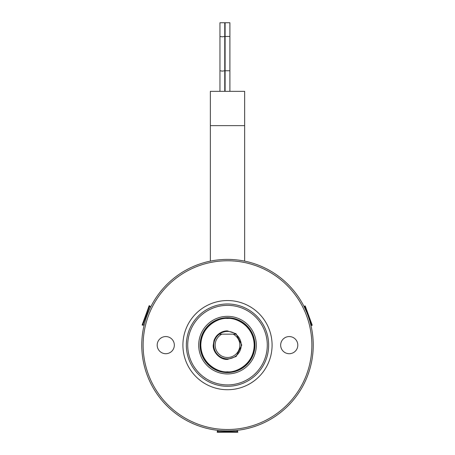 <?xml version="1.0" encoding="UTF-8"?>
<svg xmlns="http://www.w3.org/2000/svg" width="455" height="455" viewBox="0 0 455 455"><rect width="100%" height="100%" fill="white"/><g stroke="black" fill="none" stroke-linecap="round" stroke-linejoin="round"><path stroke-width="0.68" d="M306.676 312.232L304.185 306.778L304.549 306.141L311.59 325.479L312.232 325.245L305.197 305.908L304.549 306.141M232.346 430.743L237.1 430.339M217.899 430.339L218.207 430.373L217.211 431.562L237.789 431.562L236.793 430.373M217.211 431.562L217.211 432.25L237.789 432.25L237.789 431.562M145.401 320.417L144.15 325.018M149.803 305.908L142.768 325.245L142.119 325.012L149.16 305.675L149.803 305.908L150.577 307.267M144.224 324.722L142.768 325.245M227.5 259.395A85.739 85.739 0 0 1 313.239 345.135A85.739 85.739 0 0 1 227.5 430.879A85.739 85.739 0 0 1 141.761 345.135A85.739 85.739 0 0 1 227.5 259.395M227.5 260.766A84.368 84.368 0 0 1 311.868 345.135A84.368 84.368 0 0 1 227.5 429.509A84.368 84.368 0 0 1 143.132 345.135A84.368 84.368 0 0 1 227.5 260.766M227.5 389.725A44.584 44.584 0 0 0 272.084 345.135A44.584 44.584 0 0 0 227.5 300.55A44.584 44.584 0 0 0 182.916 345.135A44.584 44.584 0 0 0 227.5 389.725M289.232 353.711A8.577 8.577 0 0 0 297.809 345.135A8.577 8.577 0 0 0 289.232 336.563A8.577 8.577 0 0 0 280.661 345.135A8.577 8.577 0 0 0 289.232 353.711M165.768 353.711A8.577 8.577 0 0 0 174.339 345.135A8.577 8.577 0 0 0 165.768 336.563A8.577 8.577 0 0 0 157.191 345.135A8.577 8.577 0 0 0 165.768 353.711M227.5 303.98A41.155 41.155 0 0 1 268.655 345.135A41.155 41.155 0 0 1 227.5 386.295A41.155 41.155 0 0 1 186.345 345.135A41.155 41.155 0 0 1 227.5 303.98M227.5 305.351A39.784 39.784 0 0 1 267.284 345.135A39.784 39.784 0 0 1 227.5 384.919A39.784 39.784 0 0 1 187.716 345.135A39.784 39.784 0 0 1 227.5 305.351M210.352 125.637L210.352 91.341L244.648 91.341L244.648 125.637L210.352 125.637L210.352 261.13M227.5 373.947A28.807 28.807 0 0 1 198.693 345.135A28.807 28.807 0 0 1 227.5 316.327A28.807 28.807 0 0 1 256.307 345.135A28.807 28.807 0 0 1 227.5 373.947M227.5 317.698A27.436 27.436 0 0 0 200.063 345.135A27.436 27.436 0 0 0 227.5 372.577A27.436 27.436 0 0 0 254.936 345.135A27.436 27.436 0 0 0 227.5 317.698M224.759 22.75L224.759 36.468L222.353 36.821L219.953 36.468L219.953 91.341L219.953 70.764L222.353 71.117L224.759 70.764L224.759 91.341L224.759 22.75L219.953 22.75L219.953 36.468M229.9 36.468L225.1 36.468L225.1 22.75L229.9 22.75L229.9 91.341M229.9 70.764L225.1 70.764L225.1 91.341M227.324 372.366A27.232 27.232 0 0 1 200.268 345.049A27.232 27.232 0 0 1 227.5 317.903A27.232 27.232 0 0 1 227.676 317.909A27.232 27.232 0 0 1 254.732 345.226A27.232 27.232 0 0 1 227.324 372.366A27.232 27.232 0 0 1 200.268 345.049A27.232 27.232 0 0 1 227.5 317.903A27.232 27.232 0 0 1 227.676 317.909A27.232 27.232 0 0 1 254.732 345.226A27.232 27.232 0 0 1 227.5 372.366M227.5 371.82L227.329 371.82C219.509 372.833 201.11 364.728 200.82 345.055C201.235 325.376 219.68 317.391 227.5 318.454L227.671 318.454C235.491 317.436 253.89 325.541 254.18 345.22C253.771 364.899 235.315 372.884 227.5 371.82M227.5 359.404L236.151 356.481L241.77 345.072L236.048 333.714L227.375 330.87C223.684 330.87 220.339 332.286 217.342 335.119C215.966 336.501 214.857 338.287 214.015 340.476L213.23 345.203C212.707 352.261 220.277 359.956 227.5 359.404M235.73 334.163A13.718 13.718 0 0 0 219.27 334.163L221.847 334.163L219.27 334.163A13.718 13.718 0 0 0 227.5 358.853A13.718 13.718 0 0 0 235.73 334.163L233.153 334.163A12.348 12.348 0 0 1 237.083 352.921A12.348 12.348 0 0 1 217.917 352.921A12.348 12.348 0 0 1 221.847 334.163L235.73 334.163M310.896 325.234L311.59 325.479M244.648 125.637L244.648 261.13M225.1 36.468L225.1 70.764"/></g></svg>
